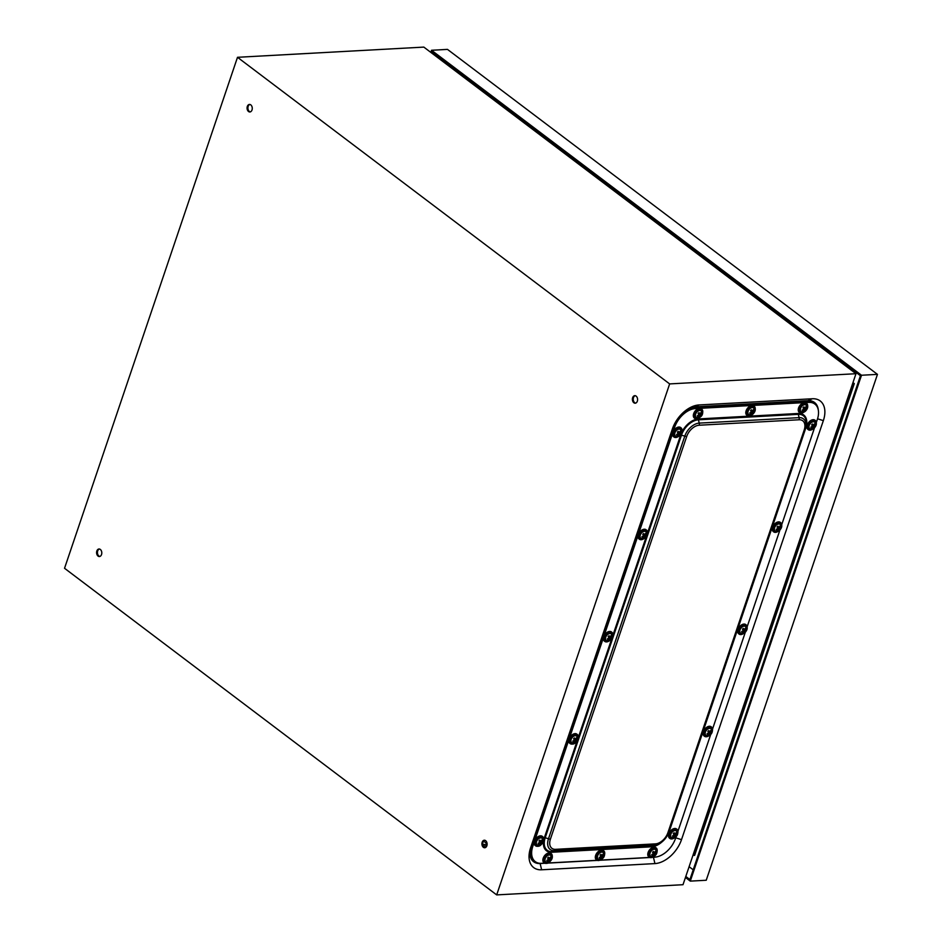 <?xml version="1.0" encoding="UTF-8"?>
<svg xmlns="http://www.w3.org/2000/svg" width="942" height="942" viewBox="0 0 942 942"><rect width="100%" height="100%" fill="white"/><g stroke="black" fill="none" stroke-linecap="round" stroke-linejoin="round"><path stroke-width="1.41" d="M635.614 403.129A3.768 2.591 86.9 0 1 634.708 402.717A3.768 2.591 86.9 0 1 633.248 398.855A3.768 2.591 86.9 0 1 635.214 395.699M636.121 396.111A3.768 2.591 86.9 0 1 637.546 400.279A3.768 2.591 86.9 0 1 635.202 403.2A3.768 2.591 86.9 0 1 633.872 402.764A3.768 2.591 86.9 0 1 632.435 398.596A3.768 2.591 86.9 0 1 634.79 395.675A3.768 2.591 86.9 0 1 636.121 396.111M485.142 847.682A3.768 2.591 86.9 0 1 484.235 847.27A3.768 2.591 86.9 0 1 482.775 843.408A3.768 2.591 86.9 0 1 484.73 840.264M485.648 840.676A3.768 2.591 86.9 0 1 487.073 844.833A3.768 2.591 86.9 0 1 484.73 847.753A3.768 2.591 86.9 0 1 483.399 847.317A3.768 2.591 86.9 0 1 481.963 843.149A3.768 2.591 86.9 0 1 484.318 840.229A3.768 2.591 86.9 0 1 485.648 840.676M99.817 556.451A3.768 2.591 86.9 0 1 98.91 556.039A3.768 2.591 86.9 0 1 97.45 552.177A3.768 2.591 86.9 0 1 99.405 549.021M100.311 549.433A3.768 2.591 86.9 0 1 101.748 553.602A3.768 2.591 86.9 0 1 99.393 556.522A3.768 2.591 86.9 0 1 98.062 556.086A3.768 2.591 86.9 0 1 96.637 551.918A3.768 2.591 86.9 0 1 98.981 548.998A3.768 2.591 86.9 0 1 100.311 549.433M250.289 111.886A3.768 2.591 86.9 0 1 249.383 111.474A3.768 2.591 86.9 0 1 247.923 107.612A3.768 2.591 86.9 0 1 249.877 104.468M250.784 104.88A3.768 2.591 86.9 0 1 252.22 109.048A3.768 2.591 86.9 0 1 249.865 111.968A3.768 2.591 86.9 0 1 248.547 111.521A3.768 2.591 86.9 0 1 247.11 107.364A3.768 2.591 86.9 0 1 249.465 104.444A3.768 2.591 86.9 0 1 250.784 104.88M752.434 630.139L823.343 420.638A25.987 16.285 127.1 0 0 812.275 398.76L698.976 404.954A25.987 16.285 127.1 0 0 690.062 407.662A25.987 16.285 127.1 0 0 672.4 428.904L530.57 847.906A25.987 16.285 127.1 0 0 529.628 851.285A25.987 16.285 127.1 0 0 541.638 869.796L654.937 863.59A25.987 16.285 127.1 0 0 681.513 839.652L752.434 630.139M652.606 857.373L653.442 857.326A21.348 13.388 127.1 0 0 655.208 857.114M530.016 849.719A21.348 13.388 127.1 0 0 540.131 863.531L544.912 863.261M547.691 863.119L597.369 860.399M600.148 860.246L649.827 857.526M698.976 404.954L694.713 406.873A21.348 13.388 127.1 0 0 688.661 408.463M694.713 406.873L808.012 400.668A21.348 13.388 -52.9 0 1 818.292 409.97M855.972 373.715L683.009 884.703L496.681 894.9L669.644 383.912L855.972 373.715L423.829 47.1L237.502 57.297L669.644 383.912M237.502 57.297L64.539 568.285L496.681 894.9M693.147 854.771L694.195 855.477L694.643 854.818L854.088 383.759L852.534 383.889M694.643 854.818L854.088 383.759L852.887 382.829M487.108 843.785L483.576 841.112M483.258 846.046L486.826 845.845M487.108 844.326L482.81 844.562M443.341 61.842L443.706 60.747M693.206 869.807L689.108 866.699M430.812 52.375L431.53 50.267L447.474 49.384L877.461 374.374L706.229 880.252L690.286 881.123L685.458 877.473M431.53 50.267L861.506 375.246L877.461 374.374M861.506 375.246L690.286 881.123M431.53 52.929L431.907 51.834L860.446 375.728L689.909 879.557L685.8 876.449M680.265 415.552A20.277 12.717 -52.9 0 1 694.384 407.815L807.694 401.61A20.277 12.717 -52.9 0 1 813.876 403.317L814.877 404.083A20.277 12.717 127.1 0 0 808.707 402.375L695.396 408.569A20.277 12.717 127.1 0 0 674.66 427.256L532.831 846.269A20.277 12.717 127.1 0 0 535.292 861.647A20.277 12.717 127.1 0 0 541.462 863.343L544.7 863.166M535.292 861.647L534.279 860.882A20.277 12.717 -52.9 0 1 531.818 845.504L673.648 426.502A20.277 12.717 -52.9 0 1 676.38 420.697M816.373 422.322L817.338 419.449A20.277 12.717 127.1 0 0 814.877 404.083M547.973 862.99L597.157 860.305M600.419 860.117L649.615 857.432M652.877 857.255L654.772 857.149A20.277 12.717 127.1 0 0 675.508 838.462L676.156 836.578M678.004 831.115L710.739 734.383M712.588 728.92L745.334 632.188M747.183 626.713L779.929 529.993M781.778 524.517L814.512 427.786M799.475 412.455A5.793 3.627 -52.9 0 1 799.287 412.337A5.793 3.627 -52.9 0 1 801.03 404.259A5.793 3.627 -52.9 0 1 806.27 403.094A5.793 3.627 -52.9 0 1 806.446 403.235M804.327 410.123L804.327 410.123A5.593 0.648 55.7 0 1 804.515 410.665A5.369 4.522 -20.5 0 0 804.963 410.288A5.369 4.522 -20.5 0 0 805.375 409.876A5.593 1.872 -140.1 0 0 805.316 409.228L804.056 408.498L804.362 407.827M802.278 405.837A4.051 2.543 -52.9 0 1 805.492 404.777A4.051 2.543 -52.9 0 1 806.623 407.356A5.605 5.605 0 0 1 803.479 411.513A4.051 2.543 -52.9 0 1 800.382 410.371A4.051 2.543 -52.9 0 1 802.278 405.837M803.444 407.297L804.633 407.874A5.593 1.872 -140.1 0 0 803.867 406.885A5.369 3.356 148.8 0 1 803.455 407.285A5.369 3.356 148.8 0 1 802.996 407.674A5.593 0.648 55.7 0 1 803.644 408.757L803.455 409.334A5.593 3.497 148.8 0 1 802.184 410.053A5.369 0.624 55.7 0 1 802.549 410.771A5.593 4.71 -20.5 0 0 803.867 410.147L803.302 409.429M804.244 407.933L805.516 408.663A5.593 4.71 -20.5 0 0 806.187 407.497A5.369 1.79 -140.1 0 0 805.822 406.779A5.593 3.497 148.8 0 1 805.104 407.851M804.715 410.665A4.051 2.543 -52.9 0 1 803.479 411.513M805.375 409.876L804.056 408.498M806.187 407.497L805.598 407.156M808.106 429.54A5.793 3.627 -52.9 0 1 807.918 429.411A5.793 3.627 -52.9 0 1 809.673 421.345A5.793 3.627 -52.9 0 1 814.912 420.167A5.793 3.627 -52.9 0 1 815.077 420.309M812.922 427.15L812.97 427.197A5.593 0.648 55.7 0 1 813.146 427.739A5.369 4.522 -20.5 0 0 813.605 427.374A5.369 4.522 -20.5 0 0 814.018 426.962A5.593 1.872 -140.1 0 0 813.959 426.314L812.687 425.584L812.993 424.913M810.909 422.923A4.051 2.543 -52.9 0 1 814.123 421.863A4.051 2.543 -52.9 0 1 815.254 424.43A5.605 5.605 0 0 1 812.122 428.586A4.051 2.543 -52.9 0 1 809.013 427.444A4.051 2.543 -52.9 0 1 810.909 422.923M812.075 424.383L813.264 424.948A5.593 1.872 -140.1 0 0 812.499 423.971A5.369 3.356 148.8 0 1 812.086 424.371A5.369 3.356 148.8 0 1 811.627 424.748A5.593 0.648 55.7 0 1 812.275 425.843L812.086 426.408A5.593 3.497 148.8 0 1 810.827 427.138A5.369 0.624 55.7 0 1 811.18 427.845A5.593 4.71 -20.5 0 0 812.499 427.232L811.933 426.514M812.875 425.019L814.147 425.737A5.593 4.71 -20.5 0 0 814.818 424.571A5.369 1.79 -140.1 0 0 814.453 423.865A5.593 3.497 148.8 0 1 813.735 424.924M813.358 427.75A4.051 2.543 -52.9 0 1 812.122 428.586M814.018 426.962L812.687 425.584M773.512 531.735A5.793 3.627 -52.9 0 1 773.323 531.606A5.793 3.627 -52.9 0 1 775.078 523.54A5.793 3.627 -52.9 0 1 780.317 522.363A5.793 3.627 -52.9 0 1 780.494 522.516M778.375 529.392L778.375 529.392A5.593 0.648 55.7 0 1 778.551 529.946A5.369 4.522 -20.5 0 0 779.01 529.569A5.369 4.522 -20.5 0 0 779.423 529.157A5.593 1.872 -140.1 0 0 779.364 528.509L778.092 527.779L778.398 527.108M776.326 525.118A4.051 2.543 -52.9 0 1 779.54 524.058A4.051 2.543 -52.9 0 1 780.671 526.625A5.605 5.605 0 0 1 777.527 530.782A4.051 2.543 -52.9 0 1 774.43 529.639A4.051 2.543 -52.9 0 1 776.326 525.118M777.48 526.578L778.669 527.143A5.593 1.872 -140.1 0 0 777.904 526.166A5.369 3.356 148.8 0 1 777.491 526.566A5.369 3.356 148.8 0 1 777.044 526.943A5.593 0.648 55.7 0 1 777.68 528.038L777.491 528.603A5.593 3.497 148.8 0 1 776.232 529.333A5.369 0.624 55.7 0 1 776.597 530.052A5.593 4.71 -20.5 0 0 777.904 529.428L777.338 528.709M778.292 527.214L779.552 527.932A5.593 4.71 -20.5 0 0 780.223 526.766A5.369 1.79 -140.1 0 0 779.87 526.06A5.593 3.497 148.8 0 1 779.14 527.12M778.763 529.946A4.051 2.543 -52.9 0 1 777.527 530.782M779.423 529.157L778.092 527.779M738.928 633.931A5.793 3.627 -52.9 0 1 738.74 633.801A5.793 3.627 -52.9 0 1 740.483 625.735A5.793 3.627 -52.9 0 1 745.723 624.558A5.793 3.627 -52.9 0 1 745.899 624.711M743.78 631.599L743.78 631.599A5.593 0.648 55.7 0 1 743.956 632.141A5.369 4.522 -20.5 0 0 744.416 631.764A5.369 4.522 -20.5 0 0 744.828 631.352A5.593 1.872 -140.1 0 0 744.769 630.704L743.509 629.974L743.815 629.303M741.731 627.313A4.051 2.543 -52.9 0 1 744.945 626.253A4.051 2.543 -52.9 0 1 746.076 628.82A5.605 5.605 0 0 1 742.932 632.977A4.051 2.543 -52.9 0 1 739.835 631.835A4.051 2.543 -52.9 0 1 741.731 627.313M742.897 628.773L744.086 629.35A5.593 1.872 -140.1 0 0 743.32 628.361A5.369 3.356 148.8 0 1 742.897 628.761A5.369 3.356 148.8 0 1 742.449 629.138A5.593 0.648 55.7 0 1 743.097 630.233L742.897 630.81A5.593 3.497 148.8 0 1 741.637 631.529A5.369 0.624 55.7 0 1 742.002 632.247A5.593 4.71 -20.5 0 0 743.309 631.623L742.743 630.904M743.697 629.409L744.957 630.139A5.593 4.71 -20.5 0 0 745.64 628.973A5.369 1.79 -140.1 0 0 745.275 628.255A5.593 3.497 148.8 0 1 744.545 629.315M744.168 632.141A4.051 2.543 -52.9 0 1 742.932 632.977M744.828 631.352L743.509 629.974M745.64 628.973L745.051 628.632M649.003 857.02A5.793 3.627 -52.9 0 1 648.814 856.89A5.793 3.627 -52.9 0 1 648.12 856.043A5.793 3.627 -52.9 0 1 649.956 849.413A5.793 3.627 -52.9 0 1 655.797 847.647A5.793 3.627 -52.9 0 1 655.973 847.788M653.854 854.677L653.854 854.677A5.593 0.648 55.7 0 1 654.031 855.218A5.369 4.522 -20.5 0 0 654.902 854.441L653.583 853.063L653.772 852.486L655.031 853.216A5.593 4.71 -20.5 0 0 655.714 852.051A5.369 1.79 -140.1 0 0 655.561 851.709A5.369 1.79 -140.1 0 0 655.349 851.332A5.593 3.497 148.8 0 1 654.631 852.404L654.16 852.428A5.593 1.872 -140.1 0 0 653.395 851.438A5.369 3.356 148.8 0 1 652.523 852.227A5.593 0.648 55.7 0 1 653.171 853.322L652.971 853.888A5.593 3.497 148.8 0 1 651.711 854.606A5.369 0.624 55.7 0 1 651.911 854.983A5.369 0.624 55.7 0 1 652.076 855.324A5.593 4.71 -20.5 0 0 653.383 854.7L652.818 853.994M650.098 855.454A4.051 2.543 -52.9 0 1 651.805 850.391A4.051 2.543 -52.9 0 1 655.962 850.167A4.051 2.543 -52.9 0 1 656.15 851.909A5.605 5.605 0 0 1 653.006 856.066A4.051 2.543 -52.9 0 1 650.098 855.454M652.971 851.851L654.631 852.404M655.031 853.216L653.583 853.063M654.902 854.441A5.593 1.872 -140.1 0 0 654.843 853.782M655.714 852.051L655.126 851.721M669.738 838.333A5.793 3.627 -52.9 0 1 669.55 838.203A5.793 3.627 -52.9 0 1 668.855 837.356A5.793 3.627 -52.9 0 1 670.704 830.726A5.793 3.627 -52.9 0 1 676.544 828.96A5.793 3.627 -52.9 0 1 676.709 829.101M674.554 835.943L674.602 835.99A5.593 0.648 55.7 0 1 674.778 836.531A5.369 4.522 -20.5 0 0 675.649 835.742L674.319 834.376L674.507 833.8L675.779 834.53A5.593 4.71 -20.5 0 0 676.45 833.364A5.369 1.79 -140.1 0 0 676.297 833.022A5.369 1.79 -140.1 0 0 676.097 832.646A5.593 3.497 148.8 0 1 675.367 833.717L674.896 833.741A5.593 1.872 -140.1 0 0 674.131 832.752A5.369 3.356 148.8 0 1 673.259 833.54A5.593 0.648 55.7 0 1 673.907 834.636L673.718 835.201A5.593 3.497 148.8 0 1 672.458 835.919A5.369 0.624 55.7 0 1 672.659 836.296A5.369 0.624 55.7 0 1 672.823 836.637A5.593 4.71 -20.5 0 0 674.131 836.013L673.565 835.307M670.834 836.767A4.051 2.543 -52.9 0 1 672.541 831.704A4.051 2.543 -52.9 0 1 676.697 831.48A4.051 2.543 -52.9 0 1 676.898 833.223A5.605 5.605 0 0 1 673.754 837.379A4.051 2.543 -52.9 0 1 670.834 836.767M673.707 833.164L675.367 833.717M675.779 834.53L674.319 834.376M675.649 835.742A5.593 1.872 -140.1 0 0 675.591 835.095M704.333 736.126A5.793 3.627 -52.9 0 1 704.145 736.008A5.793 3.627 -52.9 0 1 703.45 735.16A5.793 3.627 -52.9 0 1 705.287 728.531A5.793 3.627 -52.9 0 1 711.128 726.765A5.793 3.627 -52.9 0 1 711.304 726.906M709.185 733.794L709.185 733.794A5.593 0.648 55.7 0 1 709.373 734.336A5.369 4.522 -20.5 0 0 710.233 733.547L708.914 732.169L710.374 732.334A5.593 4.71 -20.5 0 0 711.045 731.169A5.369 1.79 -140.1 0 0 710.892 730.815A5.369 1.79 -140.1 0 0 710.68 730.45A5.593 3.497 148.8 0 1 709.962 731.522L709.491 731.545A5.593 1.872 -140.1 0 0 708.725 730.556A5.369 3.356 148.8 0 1 707.854 731.345A5.593 0.648 55.7 0 1 708.502 732.429L708.313 733.006A5.593 3.497 148.8 0 1 707.053 733.724A5.369 0.624 55.7 0 1 707.242 734.101A5.369 0.624 55.7 0 1 707.407 734.442A5.593 4.71 -20.5 0 0 708.725 733.818L708.16 733.1M705.428 734.572A4.051 2.543 -52.9 0 1 707.136 729.508A4.051 2.543 -52.9 0 1 711.292 729.285A4.051 2.543 -52.9 0 1 711.481 731.027A5.605 5.605 0 0 1 708.337 735.184A4.051 2.543 -52.9 0 1 705.428 734.572M708.302 730.968L709.962 731.522M710.374 732.334L708.914 732.169M710.233 733.547A5.593 1.872 -140.1 0 0 710.174 732.9M711.045 731.169L710.456 730.827M694.56 418.201A5.793 3.627 -52.9 0 1 694.372 418.071A5.793 3.627 -52.9 0 1 693.677 417.224A5.793 3.627 -52.9 0 1 695.514 410.594A5.793 3.627 -52.9 0 1 701.354 408.828A5.793 3.627 -52.9 0 1 701.531 408.969M698.528 413.043L699.718 413.609A5.593 1.872 -140.1 0 0 698.952 412.631A5.369 3.356 148.8 0 1 698.081 413.408A5.593 0.648 55.7 0 1 698.728 414.504L698.54 415.069A5.593 3.497 148.8 0 1 697.268 415.799A5.369 0.624 55.7 0 1 697.469 416.176A5.369 0.624 55.7 0 1 697.633 416.517A5.593 4.71 -20.5 0 0 698.952 415.893L698.387 415.175M701.519 411.348A4.051 2.543 -52.9 0 1 701.708 413.091A5.605 5.605 0 0 1 698.564 417.247A4.051 2.543 -52.9 0 1 695.655 416.635A4.051 2.543 -52.9 0 1 697.363 411.583A4.051 2.543 -52.9 0 1 701.519 411.348M699.411 415.858L699.411 415.858A5.593 0.648 55.7 0 1 699.6 416.399A5.369 4.522 -20.5 0 0 700.459 415.622L699.141 414.245L700.601 414.398A5.593 4.71 -20.5 0 0 701.272 413.232A5.369 1.79 -140.1 0 0 701.119 412.89A5.369 1.79 -140.1 0 0 700.907 412.525A5.593 3.497 148.8 0 1 700.189 413.585L700.189 413.585M700.601 414.398L700.401 414.975L699.141 414.245M700.459 415.622A5.593 1.872 -140.1 0 0 700.401 414.975M701.272 413.232L700.683 412.902M673.813 436.888A5.793 3.627 -52.9 0 1 673.624 436.758A5.793 3.627 -52.9 0 1 672.929 435.91A5.793 3.627 -52.9 0 1 674.778 429.293A5.793 3.627 -52.9 0 1 680.619 427.515A5.793 3.627 -52.9 0 1 680.795 427.668M677.781 431.73L678.97 432.296A5.593 1.872 -140.1 0 0 678.205 431.318A5.369 3.356 148.8 0 1 677.345 432.095A5.593 0.648 55.7 0 1 677.981 433.19L677.793 433.767A5.593 3.497 148.8 0 1 676.533 434.486A5.369 0.624 55.7 0 1 676.733 434.863A5.369 0.624 55.7 0 1 676.898 435.204A5.593 4.71 -20.5 0 0 678.205 434.58L677.639 433.862M680.772 430.047A4.051 2.543 -52.9 0 1 680.972 431.777A5.605 5.605 0 0 1 677.828 435.934A4.051 2.543 -52.9 0 1 674.908 435.334A4.051 2.543 -52.9 0 1 676.627 430.27A4.051 2.543 -52.9 0 1 680.772 430.047M678.676 434.556L678.676 434.556A5.593 0.648 55.7 0 1 678.852 435.098A5.369 4.522 -20.5 0 0 679.724 434.309L678.393 432.931L679.853 433.084A5.593 4.71 -20.5 0 0 680.524 431.931A5.369 1.79 -140.1 0 0 680.371 431.577A5.369 1.79 -140.1 0 0 680.171 431.212A5.593 3.497 148.8 0 1 679.441 432.272L679.441 432.272M679.853 433.084L679.665 433.661L678.393 432.931M679.724 434.309A5.593 1.872 -140.1 0 0 679.665 433.661M639.229 539.083A5.793 3.627 -52.9 0 1 639.041 538.965A5.793 3.627 -52.9 0 1 638.335 538.117A5.793 3.627 -52.9 0 1 640.183 531.488A5.793 3.627 -52.9 0 1 646.024 529.71A5.793 3.627 -52.9 0 1 646.2 529.863M643.198 533.926L644.387 534.503A5.593 1.872 -140.1 0 0 643.621 533.513A5.369 3.356 148.8 0 1 642.75 534.291A5.593 0.648 55.7 0 1 643.398 535.386L643.198 535.963A5.593 3.497 148.8 0 1 641.938 536.681A5.369 0.624 55.7 0 1 642.138 537.058A5.369 0.624 55.7 0 1 642.303 537.399A5.593 4.71 -20.5 0 0 643.61 536.775L643.045 536.057M646.188 532.242A4.051 2.543 -52.9 0 1 646.377 533.973A5.605 5.605 0 0 1 643.233 538.129A4.051 2.543 -52.9 0 1 640.313 537.529A4.051 2.543 -52.9 0 1 642.032 532.466A4.051 2.543 -52.9 0 1 646.188 532.242M644.081 536.752L644.081 536.752A5.593 0.648 55.7 0 1 644.257 537.293A5.369 4.522 -20.5 0 0 645.129 536.504L643.798 535.127L645.258 535.292A5.593 4.71 -20.5 0 0 645.941 534.126A5.369 1.79 -140.1 0 0 645.776 533.773A5.369 1.79 -140.1 0 0 645.576 533.408A5.593 3.497 148.8 0 1 644.846 534.467L644.846 534.467M645.258 535.292L643.798 535.127M645.129 536.504A5.593 1.872 -140.1 0 0 645.07 535.857M645.941 534.126L645.352 533.784M544.087 862.754A5.793 3.627 -52.9 0 1 543.899 862.637A5.793 3.627 -52.9 0 1 545.642 854.559A5.793 3.627 -52.9 0 1 550.882 853.381A5.793 3.627 -52.9 0 1 551.058 853.534M548.056 857.597L549.245 858.174A5.593 1.872 -140.1 0 0 548.48 857.185A5.369 3.356 148.8 0 1 548.056 857.585A5.369 3.356 148.8 0 1 547.608 857.962A5.593 0.648 55.7 0 1 548.256 859.057L548.056 859.634A5.593 3.497 148.8 0 1 546.796 860.352A5.369 0.624 55.7 0 1 547.161 861.07A5.593 4.71 -20.5 0 0 548.468 860.446L547.903 859.728M549.327 860.964A4.051 2.543 -52.9 0 1 548.091 861.8A4.051 2.543 -52.9 0 1 544.994 860.658A4.051 2.543 -52.9 0 1 546.89 856.137A4.051 2.543 -52.9 0 1 550.104 855.077A4.051 2.543 -52.9 0 1 551.235 857.644A5.605 5.605 0 0 1 548.091 861.8M548.209 859.481L548.939 860.423A5.593 0.648 55.7 0 1 549.115 860.964A5.369 4.522 -20.5 0 0 549.575 860.588A5.369 4.522 -20.5 0 0 549.987 860.176A5.593 1.872 -140.1 0 0 549.928 859.528L548.668 858.798L548.974 858.127M548.856 858.233L550.116 858.963A5.593 4.71 -20.5 0 0 550.799 857.797A5.369 1.79 -140.1 0 0 550.434 857.079A5.593 3.497 148.8 0 1 549.716 858.138M549.987 860.176L548.668 858.798M550.799 857.797L550.21 857.456M535.445 845.681A5.793 3.627 -52.9 0 1 535.256 845.551A5.793 3.627 -52.9 0 1 537.011 837.473A5.793 3.627 -52.9 0 1 542.251 836.308A5.793 3.627 -52.9 0 1 542.427 836.449M539.413 840.511L540.614 841.088A5.593 1.872 -140.1 0 0 539.837 840.099A5.369 3.356 148.8 0 1 539.425 840.511A5.369 3.356 148.8 0 1 538.977 840.888A5.593 0.648 55.7 0 1 539.613 841.983L539.425 842.548A5.593 3.497 148.8 0 1 538.165 843.267A5.369 0.624 55.7 0 1 538.53 843.985A5.593 4.71 -20.5 0 0 539.837 843.361L539.271 842.654M540.696 843.891A4.051 2.543 -52.9 0 1 539.46 844.727A4.051 2.543 -52.9 0 1 536.363 843.585A4.051 2.543 -52.9 0 1 538.259 839.051A4.051 2.543 -52.9 0 1 541.473 837.991A4.051 2.543 -52.9 0 1 542.604 840.57A5.605 5.605 0 0 1 539.46 844.727M540.272 843.29L540.308 843.337A5.593 0.648 55.7 0 1 540.484 843.879A5.369 4.522 -20.5 0 0 540.943 843.502A5.369 4.522 -20.5 0 0 541.356 843.102A5.593 1.872 -140.1 0 0 541.297 842.442L540.025 841.724L540.331 841.053M540.225 841.147L541.485 841.877A5.593 4.71 -20.5 0 0 542.156 840.711A5.369 1.79 -140.1 0 0 541.803 839.993A5.593 3.497 148.8 0 1 541.073 841.065M541.356 843.102L540.025 841.724M570.04 743.485A5.793 3.627 -52.9 0 1 569.851 743.356A5.793 3.627 -52.9 0 1 571.606 735.278A5.793 3.627 -52.9 0 1 576.845 734.112A5.793 3.627 -52.9 0 1 577.01 734.254M574.008 738.316L575.197 738.893A5.593 1.872 -140.1 0 0 574.432 737.904A5.369 3.356 148.8 0 1 574.019 738.316A5.369 3.356 148.8 0 1 573.56 738.693A5.593 0.648 55.7 0 1 574.208 739.788L574.019 740.353A5.593 3.497 148.8 0 1 572.76 741.071A5.369 0.624 55.7 0 1 573.125 741.79A5.593 4.71 -20.5 0 0 574.432 741.166L573.866 740.459M575.291 741.695A4.051 2.543 -52.9 0 1 574.055 742.532A4.051 2.543 -52.9 0 1 570.946 741.389A4.051 2.543 -52.9 0 1 572.842 736.856A4.051 2.543 -52.9 0 1 576.057 735.796A4.051 2.543 -52.9 0 1 577.199 738.375A5.605 5.605 0 0 1 574.055 742.532M574.903 741.142L574.903 741.142A5.593 0.648 55.7 0 1 575.079 741.684A5.369 4.522 -20.5 0 0 575.538 741.307A5.369 4.522 -20.5 0 0 575.951 740.895A5.593 1.872 -140.1 0 0 575.892 740.247L574.62 739.529L574.926 738.846M574.808 738.952L576.08 739.682A5.593 4.71 -20.5 0 0 576.751 738.516A5.369 1.79 -140.1 0 0 576.386 737.798A5.593 3.497 148.8 0 1 575.668 738.869M575.951 740.895L574.62 739.529M604.634 641.278A5.793 3.627 -52.9 0 1 604.446 641.161A5.793 3.627 -52.9 0 1 603.751 640.313A5.793 3.627 -52.9 0 1 605.588 633.683A5.793 3.627 -52.9 0 1 611.429 631.917A5.793 3.627 -52.9 0 1 611.605 632.058M608.603 636.121L609.792 636.698A5.593 1.872 -140.1 0 0 609.027 635.709A5.369 3.356 148.8 0 1 608.155 636.498A5.593 0.648 55.7 0 1 608.803 637.581L608.614 638.158A5.593 3.497 148.8 0 1 607.354 638.876A5.369 0.624 55.7 0 1 607.543 639.253A5.369 0.624 55.7 0 1 607.708 639.594A5.593 4.71 -20.5 0 0 609.027 638.97L608.461 638.264M611.593 634.437A4.051 2.543 -52.9 0 1 611.782 636.18A5.605 5.605 0 0 1 608.638 640.336A4.051 2.543 -52.9 0 1 605.73 639.724A4.051 2.543 -52.9 0 1 607.437 634.661A4.051 2.543 -52.9 0 1 611.593 634.437M609.486 638.947L609.486 638.947A5.593 0.648 55.7 0 1 609.674 639.488A5.369 4.522 -20.5 0 0 610.534 638.7L609.215 637.322L610.675 637.487A5.593 4.71 -20.5 0 0 611.346 636.321A5.369 1.79 -140.1 0 0 611.193 635.968A5.369 1.79 -140.1 0 0 610.981 635.603A5.593 3.497 148.8 0 1 610.263 636.674L610.263 636.674M610.675 637.487L609.215 637.322M610.534 638.7A5.593 1.872 -140.1 0 0 610.475 638.052M611.346 636.321L610.757 635.98M596.545 859.881A5.793 3.627 -52.9 0 1 596.357 859.763A5.793 3.627 -52.9 0 1 595.662 858.916A5.793 3.627 -52.9 0 1 597.499 852.286A5.793 3.627 -52.9 0 1 603.339 850.52A5.793 3.627 -52.9 0 1 603.516 850.661M601.396 857.55L601.396 857.55A5.593 0.648 55.7 0 1 601.573 858.091A5.369 4.522 -20.5 0 0 602.444 857.302L601.126 855.937L601.314 855.36L602.574 856.09A5.593 4.71 -20.5 0 0 603.257 854.924A5.369 1.79 -140.1 0 0 603.104 854.571A5.369 1.79 -140.1 0 0 602.892 854.206A5.593 3.497 148.8 0 1 602.173 855.277L601.702 855.301A5.593 1.872 -140.1 0 0 600.937 854.312A5.369 3.356 148.8 0 1 600.066 855.101A5.593 0.648 55.7 0 1 600.713 856.184L600.513 856.761A5.593 3.497 148.8 0 1 599.253 857.479A5.369 0.624 55.7 0 1 599.453 857.856A5.369 0.624 55.7 0 1 599.618 858.197A5.593 4.71 -20.5 0 0 600.925 857.573L600.36 856.867M597.64 858.327A4.051 2.543 -52.9 0 1 599.347 853.264A4.051 2.543 -52.9 0 1 603.504 853.04A4.051 2.543 -52.9 0 1 603.692 854.783A5.605 5.605 0 0 1 600.549 858.939A4.051 2.543 -52.9 0 1 597.64 858.327M600.513 854.724L602.173 855.277M602.574 856.09L601.126 855.937M602.444 857.302A5.593 1.872 -140.1 0 0 602.385 856.655M603.257 854.924L602.668 854.582M747.018 415.328A5.793 3.627 -52.9 0 1 746.829 415.198A5.793 3.627 -52.9 0 1 748.572 407.132A5.793 3.627 -52.9 0 1 753.812 405.955A5.793 3.627 -52.9 0 1 753.989 406.108M751.869 412.996L751.869 412.996A5.593 0.648 55.7 0 1 752.057 413.538A5.369 4.522 -20.5 0 0 752.505 413.161A5.369 4.522 -20.5 0 0 752.917 412.749A5.593 1.872 -140.1 0 0 752.858 412.101L751.598 411.371L751.904 410.7M749.82 408.71A4.051 2.543 -52.9 0 1 753.035 407.65A4.051 2.543 -52.9 0 1 754.165 410.217A5.605 5.605 0 0 1 751.021 414.374A4.051 2.543 -52.9 0 1 747.924 413.232A4.051 2.543 -52.9 0 1 749.82 408.71M750.986 410.17L752.175 410.747A5.593 1.872 -140.1 0 0 751.41 409.758A5.369 3.356 148.8 0 1 750.998 410.159A5.369 3.356 148.8 0 1 750.538 410.535A5.593 0.648 55.7 0 1 751.186 411.63L750.998 412.207A5.593 3.497 148.8 0 1 749.726 412.926A5.369 0.624 55.7 0 1 750.091 413.644A5.593 4.71 -20.5 0 0 751.41 413.02L750.845 412.302M751.787 410.806L753.058 411.536A5.593 4.71 -20.5 0 0 753.73 410.371A5.369 1.79 -140.1 0 0 753.364 409.652A5.593 3.497 148.8 0 1 752.646 410.712M752.258 413.538A4.051 2.543 -52.9 0 1 751.021 414.374M752.917 412.749L751.598 411.371M753.73 410.371L753.141 410.029M823.343 420.638L817.55 418.79M681.513 839.652L675.732 837.803M654.937 863.59L653.442 857.326M541.638 869.796L540.131 863.531M812.275 398.76L808.012 400.668M661.955 841.948A17.38 10.892 -52.9 0 1 651.687 846.787L551.812 852.251A17.38 10.892 -52.9 0 1 544.405 837.615L577.211 740.695M578.364 737.292L611.805 638.488M612.959 635.085L646.4 536.292M647.554 532.889L680.701 434.957A17.38 10.892 -52.9 0 1 681.042 434.015M681.926 432.013A17.38 10.892 -52.9 0 1 698.481 418.931L798.357 413.467A17.38 10.892 -52.9 0 1 805.763 428.104L669.468 830.762A17.38 10.892 -52.9 0 1 668.361 833.47M807.694 401.61L808.707 402.375M531.818 845.504L532.831 846.269M673.648 426.502L674.66 427.256M694.384 407.815L695.396 408.569M555.603 849.331A2.779 1.919 86.9 0 1 554.508 850.685A14.13 8.855 127.1 0 1 548.491 838.78A2.779 1.013 -161.3 0 0 550.422 839.087A12.164 7.618 127.1 0 0 555.603 849.331L655.479 843.867A12.164 7.618 127.1 0 0 667.913 832.657L804.209 429.999A12.164 7.618 127.1 0 0 799.028 419.767L699.152 425.231A2.779 1.919 -93.1 0 0 699.235 423.111A14.13 8.855 127.1 0 0 684.787 436.134L680.701 434.957M699.152 425.231A12.164 7.618 127.1 0 0 686.718 436.429A2.779 1.013 -161.3 0 1 684.787 436.134L548.491 838.78L545.218 837.732A16.567 10.386 127.1 0 0 552.271 851.686L652.147 846.222A16.567 10.386 127.1 0 0 657.822 844.491L659.235 843.749A14.13 8.855 127.1 0 0 668.808 832.292M799.028 419.767A2.779 1.919 -93.1 0 0 799.11 417.647L699.235 423.111L698.446 419.814A16.567 10.386 127.1 0 0 681.502 435.086L545.218 837.732L544.405 837.615M804.209 429.999A2.779 1.013 18.7 0 0 805.116 429.587A2.779 1.013 18.7 0 0 805.127 429.54A14.13 8.855 127.1 0 0 805.634 427.715A14.13 8.855 127.1 0 0 799.11 417.647L798.321 414.35L698.446 419.814A1.154 0.801 86.9 0 1 698.481 418.931M667.913 832.657A2.779 1.013 18.7 0 0 668.82 832.245A2.779 1.013 18.7 0 0 668.832 832.198L805.975 426.149A16.567 10.386 127.1 0 0 798.321 414.35A1.154 0.801 86.9 0 1 798.357 413.467M655.479 843.867A2.779 1.919 86.9 0 1 654.384 845.209A14.13 8.855 127.1 0 0 659.235 843.749C663.769 841.147 666.96 837.32 668.82 832.245L805.116 429.587M551.812 852.251A1.154 0.801 -93.1 0 1 552.271 851.686L554.508 850.685L654.384 845.209L652.147 846.222A1.154 0.801 -93.1 0 0 651.687 846.787M550.422 839.087L686.718 436.429M805.069 411.36A5.216 3.273 127.1 0 0 807.27 404.86A5.216 3.273 127.1 0 0 801.925 405.154A5.216 3.273 127.1 0 0 799.723 411.654A5.216 3.273 127.1 0 0 805.069 411.36M803.573 412.396A5.793 3.627 -52.9 0 1 799.64 412.608A5.793 3.627 -52.9 0 1 801.395 404.53A5.793 3.627 -52.9 0 1 806.635 403.364A5.793 3.627 -52.9 0 1 807.506 407.191M803.597 409.193L804.291 410.076L803.597 409.193M813.7 428.445A5.216 3.273 127.1 0 0 815.902 421.934A5.216 3.273 127.1 0 0 810.567 422.228A5.216 3.273 127.1 0 0 808.366 428.728A5.216 3.273 127.1 0 0 813.7 428.445M812.204 429.47A5.793 3.627 -52.9 0 1 808.283 429.682A5.793 3.627 -52.9 0 1 810.026 421.616A5.793 3.627 -52.9 0 1 815.266 420.438A5.793 3.627 -52.9 0 1 816.137 424.277M779.116 530.64A5.216 3.273 127.1 0 0 781.318 524.129A5.216 3.273 127.1 0 0 775.972 524.423A5.216 3.273 127.1 0 0 773.771 530.935A5.216 3.273 127.1 0 0 779.116 530.64M777.609 531.677A5.793 3.627 -52.9 0 1 773.688 531.877A5.793 3.627 -52.9 0 1 775.443 523.811A5.793 3.627 -52.9 0 1 780.671 522.633A5.793 3.627 -52.9 0 1 781.542 526.472M777.633 528.474L778.339 529.345L777.633 528.462M744.521 632.836A5.216 3.273 127.1 0 0 746.723 626.336A5.216 3.273 127.1 0 0 741.378 626.618A5.216 3.273 127.1 0 0 739.176 633.13A5.216 3.273 127.1 0 0 744.521 632.836M743.014 633.872A5.793 3.627 -52.9 0 1 739.093 634.084A5.793 3.627 -52.9 0 1 740.848 626.006A5.793 3.627 -52.9 0 1 746.088 624.829A5.793 3.627 -52.9 0 1 746.947 628.667M743.038 630.669L743.744 631.552L743.05 630.657M656.798 849.413A5.216 3.273 127.1 0 0 651.452 849.708A5.216 3.273 127.1 0 0 649.25 856.207A5.216 3.273 127.1 0 0 654.596 855.913A5.216 3.273 127.1 0 0 656.798 849.413M653.1 856.949A5.793 3.627 -52.9 0 1 649.168 857.161A5.793 3.627 -52.9 0 1 648.473 856.313A5.793 3.627 -52.9 0 1 650.321 849.684A5.793 3.627 -52.9 0 1 656.162 847.918A5.793 3.627 -52.9 0 1 656.857 848.766M656.986 849.072A5.793 3.627 -52.9 0 1 657.021 851.745M677.534 830.726A5.216 3.273 127.1 0 0 672.199 831.021A5.216 3.273 127.1 0 0 669.997 837.52A5.216 3.273 127.1 0 0 675.332 837.226A5.216 3.273 127.1 0 0 677.534 830.726M673.836 838.262A5.793 3.627 -52.9 0 1 669.915 838.474A5.793 3.627 -52.9 0 1 669.22 837.626A5.793 3.627 -52.9 0 1 671.057 830.997A5.793 3.627 -52.9 0 1 676.898 829.231A5.793 3.627 -52.9 0 1 677.592 830.079M677.734 830.373A5.793 3.627 -52.9 0 1 677.769 833.058M712.128 728.531A5.216 3.273 127.1 0 0 706.794 728.825A5.216 3.273 127.1 0 0 704.592 735.325A5.216 3.273 127.1 0 0 709.927 735.031A5.216 3.273 127.1 0 0 712.128 728.531M708.431 736.067A5.793 3.627 -52.9 0 1 704.51 736.279A5.793 3.627 -52.9 0 1 703.804 735.431A5.793 3.627 -52.9 0 1 705.652 728.802A5.793 3.627 -52.9 0 1 711.493 727.036A5.793 3.627 -52.9 0 1 712.187 727.883M712.317 728.178A5.793 3.627 -52.9 0 1 712.364 730.862M708.455 732.864L709.149 733.747L708.455 732.864M694.807 417.4A5.216 3.273 127.1 0 0 700.153 417.106A5.216 3.273 127.1 0 0 702.355 410.594A5.216 3.273 127.1 0 0 697.009 410.889A5.216 3.273 127.1 0 0 694.807 417.4M702.544 410.253A5.793 3.627 -52.9 0 1 702.591 412.937M698.658 418.13A5.793 3.627 -52.9 0 1 694.725 418.342A5.793 3.627 -52.9 0 1 694.03 417.494A5.793 3.627 -52.9 0 1 695.879 410.877A5.793 3.627 -52.9 0 1 701.719 409.099A5.793 3.627 -52.9 0 1 702.414 409.947M698.681 414.939L699.376 415.811L698.681 414.927M674.072 436.087A5.216 3.273 127.1 0 0 679.418 435.793A5.216 3.273 127.1 0 0 681.619 429.281A5.216 3.273 127.1 0 0 676.274 429.576A5.216 3.273 127.1 0 0 674.072 436.087M681.808 428.94A5.793 3.627 -52.9 0 1 681.843 431.624M677.91 436.829A5.793 3.627 -52.9 0 1 673.989 437.029A5.793 3.627 -52.9 0 1 673.294 436.193A5.793 3.627 -52.9 0 1 675.131 429.564A5.793 3.627 -52.9 0 1 680.972 427.786A5.793 3.627 -52.9 0 1 681.678 428.634M677.934 433.626L678.629 434.498L677.934 433.614M639.477 538.282A5.216 3.273 127.1 0 0 644.823 537.988A5.216 3.273 127.1 0 0 647.024 531.488A5.216 3.273 127.1 0 0 641.679 531.771A5.216 3.273 127.1 0 0 639.477 538.282M647.213 531.135A5.793 3.627 -52.9 0 1 647.248 533.82M643.315 539.024A5.793 3.627 -52.9 0 1 639.394 539.236A5.793 3.627 -52.9 0 1 638.7 538.388A5.793 3.627 -52.9 0 1 640.548 531.759A5.793 3.627 -52.9 0 1 646.389 529.993A5.793 3.627 -52.9 0 1 647.083 530.829M546.537 855.442A5.216 3.273 127.1 0 0 544.335 861.954A5.216 3.273 127.1 0 0 549.681 861.659A5.216 3.273 127.1 0 0 551.882 855.159A5.216 3.273 127.1 0 0 546.537 855.442M548.185 862.695A5.793 3.627 -52.9 0 1 544.252 862.907A5.793 3.627 -52.9 0 1 546.007 854.83A5.793 3.627 -52.9 0 1 551.247 853.664A5.793 3.627 -52.9 0 1 552.106 857.491M548.209 859.493L548.903 860.376M537.906 838.368A5.216 3.273 127.1 0 0 535.704 844.868A5.216 3.273 127.1 0 0 541.049 844.574A5.216 3.273 127.1 0 0 543.251 838.074A5.216 3.273 127.1 0 0 537.906 838.368M539.542 845.61A5.793 3.627 -52.9 0 1 535.621 845.822A5.793 3.627 -52.9 0 1 537.376 837.744A5.793 3.627 -52.9 0 1 542.604 836.578A5.793 3.627 -52.9 0 1 543.475 840.405M572.5 736.173A5.216 3.273 127.1 0 0 570.299 742.673A5.216 3.273 127.1 0 0 575.633 742.378A5.216 3.273 127.1 0 0 577.835 735.879A5.216 3.273 127.1 0 0 572.5 736.173M574.137 743.415A5.793 3.627 -52.9 0 1 570.216 743.627A5.793 3.627 -52.9 0 1 571.959 735.549A5.793 3.627 -52.9 0 1 577.199 734.383A5.793 3.627 -52.9 0 1 578.07 738.21M574.161 740.212L574.856 741.095L574.161 740.212M604.894 640.478A5.216 3.273 127.1 0 0 610.228 640.183A5.216 3.273 127.1 0 0 612.43 633.683A5.216 3.273 127.1 0 0 607.084 633.978A5.216 3.273 127.1 0 0 604.894 640.478M612.618 633.33A5.793 3.627 -52.9 0 1 612.665 636.015M608.732 641.219A5.793 3.627 -52.9 0 1 604.811 641.431A5.793 3.627 -52.9 0 1 604.105 640.584A5.793 3.627 -52.9 0 1 605.953 633.954A5.793 3.627 -52.9 0 1 611.794 632.188A5.793 3.627 -52.9 0 1 612.488 633.036M608.756 638.017L609.45 638.9L608.756 638.017M604.34 852.286A5.216 3.273 127.1 0 0 598.994 852.581A5.216 3.273 127.1 0 0 596.792 859.08A5.216 3.273 127.1 0 0 602.138 858.786A5.216 3.273 127.1 0 0 604.34 852.286M600.643 859.822A5.793 3.627 -52.9 0 1 596.71 860.034A5.793 3.627 -52.9 0 1 596.015 859.186A5.793 3.627 -52.9 0 1 597.864 852.557A5.793 3.627 -52.9 0 1 603.704 850.791A5.793 3.627 -52.9 0 1 604.399 851.639M604.529 851.933A5.793 3.627 -52.9 0 1 604.564 854.618M752.611 414.233A5.216 3.273 127.1 0 0 754.813 407.733A5.216 3.273 127.1 0 0 749.467 408.016A5.216 3.273 127.1 0 0 747.265 414.527A5.216 3.273 127.1 0 0 752.611 414.233M751.115 415.269A5.793 3.627 -52.9 0 1 747.183 415.481A5.793 3.627 -52.9 0 1 748.937 407.403A5.793 3.627 -52.9 0 1 754.177 406.226A5.793 3.627 -52.9 0 1 755.048 410.064M751.139 412.066L751.834 412.937L751.139 412.054M852.969 382.593L854.288 383.594M854.288 383.618L694.631 855.324M799.287 412.337L805.092 411.513C807.989 408.793 808.507 406.073 806.635 403.364L806.27 403.094M804.762 407.968L803.644 407.568M807.918 429.411L813.735 428.598C816.62 425.866 817.138 423.146 815.266 420.438L814.912 420.167M813.393 425.054L812.275 424.654M773.323 531.606L779.14 530.793C782.037 528.062 782.543 525.353 780.671 522.633L780.317 522.363M778.798 527.249L777.68 526.849M738.74 633.801L744.545 632.989C747.442 630.269 747.948 627.549 746.088 624.829L745.723 624.558M744.215 629.444L743.085 629.044M648.814 856.89L649.168 857.161C655.208 857.138 657.799 854.382 656.951 848.883L655.797 847.647M654.29 852.534L653.159 852.133M669.55 838.203L669.915 838.474C675.956 838.451 678.546 835.684 677.698 830.196L676.544 828.96M675.025 833.847L673.907 833.434M704.145 736.008L704.51 736.279C710.539 736.255 713.141 733.488 712.282 727.989L711.128 726.765M709.62 731.64L708.502 731.239M694.372 418.071L694.725 418.342C700.883 418.213 703.486 415.457 702.508 410.064L701.354 408.828M699.847 413.715L698.728 413.314M673.624 436.758L673.989 437.029C680.148 436.911 682.738 434.144 681.773 428.751L680.619 427.515M679.1 432.402L677.981 432.001M639.041 538.965L639.394 539.236C645.553 539.107 648.155 536.339 647.178 530.947L646.024 529.71M644.505 534.597L643.386 534.196M543.899 862.637L544.252 862.907C546.478 863.802 548.291 863.437 549.704 861.812C552.601 859.092 553.107 856.372 551.247 853.664L550.882 853.381M549.374 858.268L548.244 857.868M535.256 845.551L535.621 845.822C537.847 846.717 539.66 846.363 541.073 844.738C543.97 842.007 544.476 839.287 542.604 836.578L542.251 836.308M540.732 841.194L539.613 840.794M569.851 743.356L570.216 743.627C572.43 744.521 574.255 744.156 575.668 742.543C578.553 739.811 579.071 737.091 577.199 734.383L576.845 734.112M575.327 738.999L574.208 738.587M604.446 641.161L604.811 641.431C610.969 641.302 613.56 638.535 612.583 633.142L611.429 631.917M609.921 636.792L608.803 636.392M596.357 859.763L596.71 860.034C602.75 860.011 605.341 857.244 604.493 851.745L603.339 850.52M601.832 855.395L600.702 854.995M746.829 415.198L752.634 414.386C755.531 411.666 756.049 408.946 754.177 406.226L753.812 405.955M752.305 410.842L751.186 410.441"/></g></svg>
